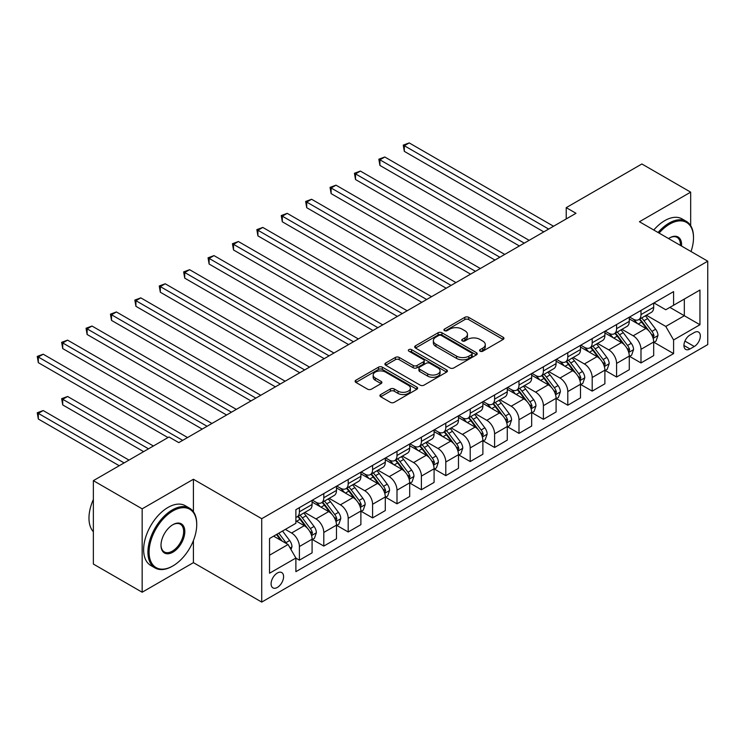 <?xml version="1.0" encoding="UTF-8"?>
<svg xmlns="http://www.w3.org/2000/svg" width="745" height="745" viewBox="0 0 745 745"><rect width="100%" height="100%" fill="white"/><g stroke="black" fill="none" stroke-linecap="round" stroke-linejoin="round"><path stroke-width="1.12" d="M480.106 351.202A1.9 1.099 0 0 0 482.788 351.202L503.145 339.45A2.71 1.565 0 0 0 503.946 338.342A2.71 1.565 0 0 0 503.145 337.243L468.661 317.323A2.71 1.565 0 0 0 464.824 317.323L444.467 329.085A1.9 1.099 0 0 0 443.918 329.858A1.9 1.099 0 0 0 444.467 330.631A1.9 1.099 0 0 0 447.149 330.631L449.784 329.104A8.67 5.01 0 0 1 462.049 329.104L464.927 330.771A8.67 5.01 0 0 1 467.46 334.309A8.67 5.01 0 0 1 464.927 337.848L462.291 339.366A1.9 1.099 0 0 0 461.732 340.139A1.9 1.099 0 0 0 462.291 340.921A1.9 1.099 0 0 0 464.973 340.921L467.609 339.394A8.67 5.01 0 0 1 479.873 339.394L482.741 341.052A8.67 5.01 0 0 1 485.284 344.59A8.67 5.01 0 0 1 482.741 348.138L480.106 349.656A1.9 1.099 0 0 0 479.557 350.429A1.9 1.099 0 0 0 480.106 351.202L480.106 349.656M277.345 587.442A8.838 5.103 120 0 0 283.109 579.657A8.838 5.103 120 0 0 281.759 572.579A8.838 5.103 120 0 0 277.345 573.017A8.838 5.103 120 0 0 271.571 580.802A8.838 5.103 120 0 0 272.921 587.88A8.838 5.103 120 0 0 277.345 587.442M380.714 394.543A2.71 1.565 0 0 0 379.922 395.642A2.71 1.565 0 0 0 380.714 396.75L390.389 402.337A2.71 1.565 0 0 0 394.226 402.337L416.837 389.281A2.71 1.565 0 0 0 417.628 388.182A2.71 1.565 0 0 0 416.837 387.074L382.343 367.164A2.71 1.565 0 0 0 378.516 367.164L355.905 380.211A2.71 1.565 0 0 0 355.114 381.319A2.71 1.565 0 0 0 355.905 382.427L367.592 389.179A2.71 1.565 0 0 0 371.42 389.179L381.095 383.591A2.71 1.565 0 0 0 381.896 382.483A2.71 1.565 0 0 0 381.095 381.375L375.303 378.032A7.245 4.181 0 0 1 373.18 375.07A7.245 4.181 0 0 1 377.659 371.206A7.245 4.181 0 0 1 385.556 372.109L408.26 385.221A7.245 4.181 0 0 1 410.383 388.182A7.245 4.181 0 0 1 405.904 392.047A7.245 4.181 0 0 1 398.007 391.134L394.226 388.955A2.71 1.565 0 0 0 390.389 388.955L380.714 394.543L380.714 396.75M193.411 479.249L142.165 508.835L93.367 480.655L93.367 564.058L142.165 592.228L193.411 562.643L261.728 602.09L261.728 518.697L193.411 479.249L193.411 511.722M690.671 225.642L690.671 192.154L639.433 221.74L707.75 261.188L261.728 518.697M690.671 192.154L641.873 163.984L566.228 207.65L566.228 218.928M93.367 480.655L169.003 436.989L178.772 442.623L575.997 213.284L566.228 207.65M449.98 367.937A2.71 1.565 0 0 0 453.807 367.937L476.418 354.881A2.71 1.565 0 0 0 477.21 353.773A2.71 1.565 0 0 0 476.418 352.674L441.934 332.754A2.71 1.565 0 0 0 438.097 332.754L415.496 345.81A2.71 1.565 0 0 0 414.695 346.919A2.71 1.565 0 0 0 415.496 348.027L449.98 367.937M409.638 351.612A1.9 1.099 0 0 1 411.566 351.882L411.566 349.629L446.628 369.874A2.71 1.565 0 0 1 447.419 370.982A2.71 1.565 0 0 1 446.628 372.081L424.017 385.137A2.71 1.565 0 0 1 420.189 385.137L385.696 365.227L385.696 363.011A2.71 1.565 0 0 0 384.904 364.119A2.71 1.565 0 0 0 385.696 365.227M385.696 363.011L395.372 357.423A2.71 1.565 0 0 1 399.208 357.423L413.196 365.506A2.71 1.565 0 0 0 417.023 365.506L423.439 361.8A2.71 1.565 0 0 0 424.24 360.692A2.71 1.565 0 0 0 423.439 359.584L408.884 351.174A1.9 1.099 0 0 1 408.325 350.401A1.9 1.099 0 0 1 409.499 349.386A1.9 1.099 0 0 1 411.566 349.629M694.284 332.521L689.991 334.999A8.558 4.945 120 0 0 684.394 342.542A8.558 4.945 120 0 0 685.707 349.396A8.558 4.945 120 0 0 689.991 348.977L694.284 346.5A8.558 4.945 120 0 0 699.872 338.956A8.558 4.945 120 0 0 698.559 332.093A8.558 4.945 120 0 0 694.284 332.521M261.728 602.09L707.75 344.581L707.75 261.188M653.97 302.936L665.779 309.752L673.592 305.245L673.592 291.612L295.886 509.682L295.886 523.316L269.532 538.533L269.532 573.24L295.886 558.024L295.886 571.666L673.592 353.596L673.592 339.962L665.779 326.431L646.371 315.228M673.592 305.245L699.946 290.038L699.946 324.746L673.592 339.962M142.165 508.835L142.165 592.228M669.885 307.387L684.329 315.731L684.329 299.052L699.946 290.038M665.779 326.431L684.329 315.731L699.946 324.746M269.532 555.211L288.073 544.502L273.629 536.158M295.886 558.135L299.397 560.165L299.397 546.532A11.045 6.379 -120 0 0 291.593 533.01L285.344 529.397M299.397 560.165L312.09 552.846L312.09 539.203A11.045 6.379 -120 0 0 304.277 525.681L295.886 520.839M312.379 539.492L323.796 546.076L323.796 532.442A11.045 6.379 -120 0 0 315.992 518.92L304.779 512.448M323.796 546.076L336.489 538.756L336.489 525.123A11.045 6.379 -120 0 0 328.675 511.592L312.09 502.018M336.777 525.402L348.194 531.995L348.194 518.352A11.045 6.379 -120 0 0 340.39 504.831L329.178 498.358M348.194 531.995L360.887 524.666L360.887 511.033A11.045 6.379 -120 0 0 353.074 497.511L336.489 487.928M361.176 511.312L372.593 517.905L372.593 504.272A11.045 6.379 -120 0 0 364.789 490.75L353.577 484.278M372.593 517.905L385.286 510.576L385.286 496.943A11.045 6.379 -120 0 0 377.473 483.421L360.887 473.839M385.575 497.222L397.001 503.816L397.001 490.182A11.045 6.379 -120 0 0 389.188 476.66L377.976 470.188M397.001 503.816L409.685 496.496L409.685 482.853A11.045 6.379 -120 0 0 401.881 469.331L385.286 459.758M409.974 483.142L421.4 489.735L421.4 476.092A11.045 6.379 -120 0 0 413.587 462.571L402.375 456.098M421.4 489.735L434.084 482.406L434.084 468.773A11.045 6.379 -120 0 0 426.28 455.251L409.685 445.668M434.382 469.052L445.799 475.645L445.799 462.012A11.045 6.379 -120 0 0 437.986 448.481L426.773 442.008M445.799 475.645L458.482 468.316L458.482 454.683A11.045 6.379 -120 0 0 450.678 441.161L434.084 431.579M458.78 454.962L470.197 461.555L470.197 447.922A11.045 6.379 -120 0 0 462.384 434.4L451.181 427.928M470.197 461.555L482.881 454.236L482.881 440.593A11.045 6.379 -120 0 0 475.077 427.071L458.482 417.498M483.179 440.882L494.596 447.475L494.596 433.832A11.045 6.379 -120 0 0 486.783 420.31L475.58 413.838M494.596 447.475L507.28 440.146L507.28 426.512A11.045 6.379 -120 0 0 499.476 412.981L482.881 403.408M507.578 426.792L518.995 433.385L518.995 419.752A11.045 6.379 -120 0 0 511.191 406.221L499.979 399.748M518.995 433.385L531.679 426.056L531.679 412.423A11.045 6.379 -120 0 0 523.875 398.901L507.28 389.318M531.977 412.702L543.394 419.295L543.394 405.662A11.045 6.379 -120 0 0 535.59 392.14L524.378 385.668M543.394 419.295L556.087 411.976L556.087 398.333A11.045 6.379 -120 0 0 548.273 384.811L531.679 375.229M556.375 398.622L567.792 405.215L567.792 391.572A11.045 6.379 -120 0 0 559.989 378.05L548.776 371.578M567.792 405.215L580.485 397.886L580.485 384.252A11.045 6.379 -120 0 0 572.672 370.721L556.087 361.148M580.774 384.532L592.191 391.125L592.191 377.492A11.045 6.379 -120 0 0 584.387 363.96L573.175 357.488M592.191 391.125L604.884 383.796L604.884 370.163A11.045 6.379 -120 0 0 597.071 356.641L580.485 347.058M605.173 370.442L616.59 377.035L616.59 363.402A11.045 6.379 -120 0 0 608.786 349.88L597.574 343.408M616.59 377.035L629.283 369.716L629.283 356.073A11.045 6.379 -120 0 0 621.47 342.551L604.884 332.968M629.572 356.352L640.989 362.945L640.989 349.312A11.045 6.379 -120 0 0 633.185 335.79L621.973 329.318M640.989 362.945L653.682 355.626L653.682 341.992A11.045 6.379 -120 0 0 645.868 328.461L629.283 318.888M629.572 317.025L633.185 319.111A11.045 6.379 -120 0 0 638.707 319.661A11.045 6.379 -120 0 0 640.989 314.604L640.989 310.432M605.173 331.115L608.786 333.201A11.045 6.379 -120 0 0 614.308 333.741A11.045 6.379 -120 0 0 616.59 328.685L616.59 324.522M580.774 345.196L584.387 347.282A11.045 6.379 -120 0 0 589.91 347.831A11.045 6.379 -120 0 0 592.191 342.774L592.191 338.603M556.375 359.286L559.989 361.372A11.045 6.379 -120 0 0 565.511 361.921A11.045 6.379 -120 0 0 567.792 356.864L567.792 352.692M531.977 373.375L535.59 375.461A11.045 6.379 -120 0 0 541.112 376.002A11.045 6.379 -120 0 0 543.394 370.954L543.394 366.782M507.578 387.456L511.191 389.542A11.045 6.379 -120 0 0 516.704 390.091A11.045 6.379 -120 0 0 518.995 385.035L518.995 380.863M483.179 401.546L486.783 403.632A11.045 6.379 -120 0 0 492.305 404.181A11.045 6.379 -120 0 0 494.596 399.124L494.596 394.952M458.78 415.635L462.384 417.721A11.045 6.379 -120 0 0 467.907 418.262A11.045 6.379 -120 0 0 470.197 413.214L470.197 409.042M434.382 429.725L437.986 431.802A11.045 6.379 -120 0 0 443.508 432.351A11.045 6.379 -120 0 0 445.799 427.295L445.799 423.132M409.974 443.806L413.587 445.892A11.045 6.379 -120 0 0 419.109 446.441A11.045 6.379 -120 0 0 421.4 441.385L421.4 437.213M385.575 457.896L389.188 459.982A11.045 6.379 -120 0 0 394.71 460.531A11.045 6.379 -120 0 0 397.001 455.474L397.001 451.302M361.176 471.985L364.789 474.062A11.045 6.379 -120 0 0 370.312 474.612A11.045 6.379 -120 0 0 372.593 469.555L372.593 465.392M336.777 486.066L340.39 488.152A11.045 6.379 -120 0 0 345.913 488.701A11.045 6.379 -120 0 0 348.194 483.645L348.194 479.473M312.379 500.156L315.992 502.242A11.045 6.379 -120 0 0 321.514 502.791A11.045 6.379 -120 0 0 323.796 497.735L323.796 493.562M653.97 342.272L673.592 353.596M638.707 319.661L651.391 312.332A11.045 6.379 -120 0 0 653.682 307.275L653.682 303.103M614.308 333.741L626.992 326.422A11.045 6.379 -120 0 0 629.283 321.365L629.283 317.193M589.91 347.831L602.593 340.502A11.045 6.379 -120 0 0 604.884 335.455L604.884 331.283M565.511 361.921L578.195 354.592A11.045 6.379 -120 0 0 580.485 349.535L580.485 345.363M541.112 376.002L553.796 368.682A11.045 6.379 -120 0 0 556.087 363.625L556.087 359.453M516.704 390.091L529.397 382.762A11.045 6.379 -120 0 0 531.679 377.715L531.679 373.543M492.305 404.181L504.998 396.852A11.045 6.379 -120 0 0 507.28 391.796L507.28 387.633M467.907 418.262L480.6 410.942A11.045 6.379 -120 0 0 482.881 405.885L482.881 401.713M443.508 432.351L456.201 425.032A11.045 6.379 -120 0 0 458.482 419.975L458.482 415.803M419.109 446.441L431.802 439.112A11.045 6.379 -120 0 0 434.084 434.056L434.084 429.893M394.71 460.531L407.394 453.202A11.045 6.379 -120 0 0 409.685 448.145L409.685 443.973M370.312 474.612L382.995 467.292A11.045 6.379 -120 0 0 385.286 462.235L385.286 458.063M345.913 488.701L358.596 481.372A11.045 6.379 -120 0 0 360.887 476.325L360.887 472.153M321.514 502.791L334.198 495.462A11.045 6.379 -120 0 0 336.489 490.406L336.489 486.234M295.886 517.319A11.045 6.379 -120 0 0 297.115 516.872L309.799 509.552A11.045 6.379 -120 0 0 312.09 504.495L312.09 500.323M297.115 516.872A11.045 6.379 -120 0 0 299.397 511.824L299.397 507.652M288.073 544.502L295.886 558.024M193.411 562.643L193.411 540.581M480.87 351.472L482.741 350.392A8.67 5.01 0 0 0 485.284 346.853L485.284 344.59M467.46 334.309L467.46 336.563A8.67 5.01 0 0 1 464.927 340.102L463.045 341.182M503.108 339.469L468.661 319.577A2.71 1.565 0 0 0 464.824 319.577L445.231 330.901M476.381 354.899L441.934 335.017A2.71 1.565 0 0 0 438.097 335.017L415.524 348.045M471.632 354.555A1.9 1.099 0 0 0 472.181 353.773A1.9 1.099 0 0 0 471.632 353L441.357 335.52A1.9 1.099 0 0 0 438.675 335.52L435.899 337.131A8.67 5.01 0 0 0 433.357 340.67A8.67 5.01 0 0 0 435.899 344.209L456.592 356.157A8.67 5.01 0 0 0 468.847 356.157L471.632 354.555L471.632 356.808A1.9 1.099 0 0 0 472.181 356.026L472.181 353.773M433.357 340.67L433.357 342.923A8.67 5.01 0 0 0 435.899 346.462L435.899 344.209M471.632 356.808L468.847 358.41A8.67 5.01 0 0 1 456.592 358.41L435.899 346.462M385.733 365.246L395.372 359.677L395.372 357.423M424.24 360.692L424.24 362.945A2.71 1.565 0 0 1 423.439 364.054L417.023 367.76A2.71 1.565 0 0 1 413.196 367.76L399.208 359.677A2.71 1.565 0 0 0 395.372 359.677M411.566 351.882L446.59 372.109M427.704 373.878A7.245 4.181 0 0 0 435.601 374.791A7.245 4.181 0 0 0 440.081 370.926A7.245 4.181 0 0 0 437.958 367.965L429.958 363.346A2.71 1.565 0 0 0 426.121 363.346L419.705 367.052A2.71 1.565 0 0 0 418.913 368.16A2.71 1.565 0 0 0 419.705 369.259L427.704 373.878L427.704 376.132A7.245 4.181 0 0 0 435.601 377.045A7.245 4.181 0 0 0 440.081 373.18L440.081 370.926M418.913 368.16L418.913 370.414A2.71 1.565 0 0 0 419.705 371.513L419.705 369.259M427.704 376.132L419.705 371.513M410.383 388.182L410.383 390.436A7.245 4.181 0 0 1 405.904 394.301A7.245 4.181 0 0 1 398.007 393.388L394.226 391.209A2.71 1.565 0 0 0 390.389 391.209L380.751 396.768M373.18 375.07L373.18 377.324A7.245 4.181 0 0 0 375.303 380.285L375.303 378.032M381.067 383.61L375.303 380.285M416.8 389.309L382.343 369.418A2.71 1.565 0 0 0 378.516 369.418L355.942 382.446M653.682 342.439L656.019 341.089L657.975 335.455A7.32 4.228 -120 0 0 655.637 329.225L647.666 318.571A21.121 12.19 -120 0 0 645.356 315.815M637.431 323.591A21.121 12.19 -120 0 0 633.101 319.065M653.011 337.96L654.026 335.762A7.32 4.228 -120 0 0 651.931 331.367L643.959 320.713A21.121 12.19 -120 0 0 641.65 317.957M639.685 319.093A17.526 10.123 60 0 1 642.562 322.362L649.314 331.376M404.321 207.715L494.987 260.061L355.514 179.536L355.514 173.902L360.394 171.08L504.747 254.427M639.312 319.307A21.121 12.19 60 0 1 641.613 322.073L646.911 329.15M548.665 229.069L404.321 145.731L409.201 142.91L553.544 226.247M543.785 231.881L404.321 151.365L404.321 145.731L403.241 145.107L409.201 142.91M404.321 151.365L403.241 145.107M629.283 356.529L631.62 355.169L633.576 349.535A7.32 4.228 -120 0 0 631.239 343.305L623.267 332.661A21.121 12.19 -120 0 0 620.957 329.905M613.033 337.671A21.121 12.19 -120 0 0 608.702 333.155M628.612 352.04L629.627 349.852A7.32 4.228 -120 0 0 627.532 345.447L619.551 334.803A21.121 12.19 -120 0 0 617.251 332.047M615.286 333.183A17.526 10.123 60 0 1 618.164 336.451L624.915 345.457M379.922 221.796L470.589 274.141L331.115 193.625L331.115 187.991L335.995 185.17L480.348 268.507M614.904 333.397A21.121 12.19 60 0 1 617.214 336.153L622.513 343.231M604.884 370.61L607.222 369.259L609.177 363.625A7.32 4.228 -120 0 0 606.84 357.395L598.868 346.751A21.121 12.19 -120 0 0 596.559 343.985M588.625 351.761A21.121 12.19 -120 0 0 584.304 347.235M604.214 366.13L605.229 363.933A7.32 4.228 -120 0 0 603.133 359.537L595.153 348.893A21.121 12.19 -120 0 0 592.852 346.127M590.887 347.263A17.526 10.123 60 0 1 593.765 350.541L600.517 359.546M355.514 235.886L446.19 288.231L306.716 207.706L306.716 202.072L311.596 199.26L455.949 282.597M590.506 347.487A21.121 12.19 60 0 1 592.815 350.243L598.114 357.321M580.485 384.699L582.823 383.349L584.778 377.715A7.32 4.228 -120 0 0 582.441 371.485L574.47 360.831A21.121 12.19 -120 0 0 572.16 358.075M564.226 365.851A21.121 12.19 -120 0 0 559.905 361.325M579.815 380.22L580.83 378.022A7.32 4.228 -120 0 0 578.735 373.627L570.754 362.973A21.121 12.19 -120 0 0 568.454 360.217M566.489 361.353A17.526 10.123 60 0 1 569.366 364.622L576.118 373.636M331.115 249.975L421.782 302.321M566.107 361.567A21.121 12.19 60 0 1 568.416 364.333L573.715 371.41M524.266 243.149L379.922 159.812L384.802 156.999L529.146 240.337M519.386 245.971L379.922 165.446L379.922 159.812L378.842 159.197L384.802 156.999M379.922 165.446L378.842 159.197M499.867 257.239L354.443 173.278L360.394 171.08M355.514 179.536L354.443 173.278M475.468 271.329L330.044 187.368L335.995 185.17M331.115 193.625L330.044 187.368M556.087 398.789L558.424 397.43L560.38 391.796A7.32 4.228 -120 0 0 558.042 385.565L550.061 374.921A21.121 12.19 -120 0 0 547.761 372.165M539.827 379.941A21.121 12.19 -120 0 0 535.506 375.415M555.416 394.31L556.431 392.112A7.32 4.228 -120 0 0 554.336 387.707L546.355 377.063A21.121 12.19 -120 0 0 544.055 374.307M542.09 375.443A17.526 10.123 60 0 1 544.968 378.711L551.719 387.717M306.716 264.056L397.383 316.401L257.919 235.886L257.919 230.252L262.799 227.43L407.152 310.767M541.708 375.657A21.121 12.19 60 0 1 544.018 378.413L549.316 385.491M451.07 285.41L305.646 201.457L311.596 199.26M306.716 207.706L305.646 201.457M691.015 251.521A33.674 19.444 120 0 0 693.502 237.86A33.674 19.444 120 0 0 669.69 224.105A33.674 19.444 120 0 0 659.092 233.092M658.068 232.505A34.503 19.919 -60 0 1 669.103 223.09A34.503 19.919 -60 0 1 686.35 221.386A34.503 19.919 -60 0 1 693.502 237.18L693.502 237.86M668.572 238.558A16.837 9.722 -60 0 1 669.69 237.86L669.69 237.86A16.837 9.722 -60 0 1 681.545 246.055M653.775 230.028A34.503 19.919 -60 0 1 664.81 220.613A34.503 19.919 -60 0 1 682.057 218.909L686.35 221.386M680.409 245.403A16.008 9.247 120 0 0 677.103 237.404A16.008 9.247 120 0 0 669.392 238.028M172.328 566.256L172.915 565.911A33.674 19.444 120 0 0 196.727 524.666A33.674 19.444 120 0 0 172.915 510.921A33.674 19.444 120 0 0 149.093 552.166A33.674 19.444 120 0 0 172.915 565.911L172.328 566.256A34.503 19.919 -60 0 1 155.072 567.96A34.503 19.919 -60 0 1 149.782 540.311A34.503 19.919 -60 0 1 172.328 509.906A34.503 19.919 -60 0 1 189.575 508.192A34.503 19.919 -60 0 1 196.727 523.986L196.727 524.666M172.915 552.166A16.837 9.722 -60 0 1 161.004 545.293A16.837 9.722 -60 0 1 172.915 524.666L172.915 524.666A16.837 9.722 -60 0 1 184.816 531.539A16.837 9.722 -60 0 1 172.915 552.166M161.004 544.949A16.008 9.247 120 0 0 164.319 551.943A16.008 9.247 120 0 0 172.328 551.151A16.008 9.247 120 0 0 182.786 537.043A16.008 9.247 120 0 0 180.327 524.21A16.008 9.247 120 0 0 172.617 524.843M155.072 567.96L150.779 565.483A34.503 19.919 -60 0 1 145.489 537.834A34.503 19.919 -60 0 1 168.035 507.429A34.503 19.919 -60 0 1 185.282 505.715L189.575 508.192M93.367 531.725A34.503 19.919 -60 0 1 93.367 499.467M531.679 412.87L534.025 411.519L535.972 405.885A7.32 4.228 -120 0 0 533.644 399.655L525.663 389.011A21.121 12.19 -120 0 0 523.363 386.255M515.428 394.021A21.121 12.19 -120 0 0 511.107 389.495M531.017 408.39L532.023 406.202A7.32 4.228 -120 0 0 529.937 401.797L521.956 391.153A21.121 12.19 -120 0 0 519.656 388.387M517.691 389.523A17.526 10.123 60 0 1 520.569 392.801L527.311 401.806M282.318 278.146L372.984 330.491L233.52 249.975L233.52 244.332L238.4 241.52L382.744 324.857M517.309 389.747A21.121 12.19 60 0 1 519.619 392.503L524.918 399.581M507.28 426.96L509.627 425.609L511.573 419.975A7.32 4.228 -120 0 0 509.245 413.745L501.264 403.101A21.121 12.19 -120 0 0 498.964 400.335M491.029 408.111A21.121 12.19 -120 0 0 486.709 403.585M506.619 422.48L507.624 420.282A7.32 4.228 -120 0 0 505.529 415.887L497.558 405.243A21.121 12.19 -120 0 0 495.257 402.477M493.292 403.613A17.526 10.123 60 0 1 496.17 406.882L502.912 415.896M257.919 292.236L348.586 344.581L209.121 264.056L209.121 258.422L214.001 255.61L358.345 338.947M492.911 403.827A21.121 12.19 60 0 1 495.22 406.593L500.519 413.671M482.881 441.049L485.228 439.699L487.174 434.056A7.32 4.228 -120 0 0 484.846 427.835L476.865 417.181A21.121 12.19 -120 0 0 474.565 414.425M466.631 422.201A21.121 12.19 -120 0 0 462.31 417.675M482.22 436.57L483.226 434.372A7.32 4.228 -120 0 0 481.13 429.967L473.159 419.323A21.121 12.19 -120 0 0 470.859 416.567M468.884 417.703A17.526 10.123 60 0 1 471.762 420.972L478.514 429.977M233.52 306.316L324.187 358.671L184.723 278.146L184.723 272.512L189.602 269.69L333.946 353.028M468.512 417.917A21.121 12.19 60 0 1 470.812 420.674L476.12 427.751M458.482 455.13L460.829 453.779L462.775 448.145A7.32 4.228 -120 0 0 460.447 441.915L452.466 431.271A21.121 12.19 -120 0 0 450.166 428.515M442.232 436.281A21.121 12.19 -120 0 0 437.911 431.755M457.821 450.651L458.827 448.462A7.32 4.228 -120 0 0 456.732 444.057L448.76 433.413A21.121 12.19 -120 0 0 446.451 430.657M444.486 431.783A17.526 10.123 60 0 1 447.363 435.061L454.115 444.067M209.121 320.406L299.788 372.751L160.324 292.236L160.324 286.601L165.204 283.78L309.548 367.117M444.113 432.007A21.121 12.19 60 0 1 446.413 434.763L451.721 441.841M434.084 469.22L436.43 467.869L438.377 462.235A7.32 4.228 -120 0 0 436.039 456.005L428.068 445.361A21.121 12.19 -120 0 0 425.767 442.595M417.833 450.371A21.121 12.19 -120 0 0 413.512 445.845M433.422 464.74L434.428 462.543A7.32 4.228 -120 0 0 432.333 458.147L424.361 447.503A21.121 12.19 -120 0 0 422.052 444.737M420.087 445.873A17.526 10.123 60 0 1 422.964 449.142L429.716 458.156M184.723 334.496L275.389 386.841L135.925 306.316L135.925 300.682L140.805 297.87L285.149 381.207M419.714 446.087A21.121 12.19 60 0 1 422.015 448.853L427.323 455.931M426.671 299.499L282.318 216.162L287.197 213.349L431.551 296.687M421.791 302.321L282.318 221.796L282.318 216.162L281.247 215.547L287.197 213.349M282.318 221.796L281.247 215.547M402.263 313.589L256.848 229.628L262.799 227.43M257.919 235.886L256.848 229.628M377.864 327.679L232.449 243.717L238.4 241.52M233.52 249.975L232.449 243.717M353.465 341.759L208.051 257.807L214.001 255.61M209.121 264.056L208.051 257.807M329.067 355.849L183.652 271.888L189.602 269.69M184.723 278.146L183.652 271.888M409.685 483.309L412.032 481.959L413.978 476.325A7.32 4.228 -120 0 0 411.64 470.095L403.669 459.442A21.121 12.19 -120 0 0 401.359 456.685M393.435 464.461A21.121 12.19 -120 0 0 389.104 459.935M409.014 478.83L410.029 476.632A7.32 4.228 -120 0 0 407.934 472.237L399.963 461.583A21.121 12.19 -120 0 0 397.653 458.827M395.688 459.963A17.526 10.123 60 0 1 398.566 463.232L405.317 472.246M160.324 348.576L250.99 400.931L111.527 320.406L111.527 314.772L116.406 311.95L260.75 395.288M395.316 460.177A21.121 12.19 60 0 1 397.616 462.934L402.924 470.021M304.668 369.939L159.244 285.978L165.204 283.78M160.324 292.236L159.244 285.978M385.286 497.399L387.624 496.04L389.579 490.406A7.32 4.228 -120 0 0 387.242 484.175L379.27 473.531A21.121 12.19 -120 0 0 376.961 470.775M369.036 478.541A21.121 12.19 -120 0 0 364.705 474.025M384.616 492.911L385.631 490.722A7.32 4.228 -120 0 0 383.535 486.317L375.564 475.673A21.121 12.19 -120 0 0 373.254 472.917M371.289 474.044A17.526 10.123 60 0 1 374.167 477.321L380.919 486.327M135.925 362.666L226.592 415.012L87.118 334.496L87.118 328.862L91.998 326.04L236.351 409.378M370.917 474.267A21.121 12.19 60 0 1 373.217 477.024L378.516 484.101M280.269 384.02L134.845 300.067L140.805 297.87M135.925 306.316L134.845 300.067M360.887 511.48L363.225 510.129L365.18 504.495A7.32 4.228 -120 0 0 362.843 498.265L354.871 487.621A21.121 12.19 -120 0 0 352.562 484.855M344.637 492.631A21.121 12.19 -120 0 0 340.307 488.105M360.217 507L361.232 504.803A7.32 4.228 -120 0 0 359.137 500.407L351.165 489.763A21.121 12.19 -120 0 0 348.856 486.997M346.891 488.133A17.526 10.123 60 0 1 349.768 491.402L356.52 500.417M111.527 376.756L202.193 429.101L62.72 348.576L62.72 342.942L67.599 340.13L211.952 423.467M346.518 488.357A21.121 12.19 60 0 1 348.818 491.113L354.117 498.191M255.87 398.109L110.446 314.148L116.406 311.95M111.527 320.406L110.446 314.148M336.489 525.57L338.826 524.219L340.782 518.585A7.32 4.228 -120 0 0 338.444 512.355L330.473 501.702A21.121 12.19 -120 0 0 328.163 498.945M320.229 506.721A21.121 12.19 -120 0 0 315.908 502.195M335.818 521.09L336.833 518.893A7.32 4.228 -120 0 0 334.738 514.497L326.757 503.844A21.121 12.19 -120 0 0 324.457 501.087M322.492 502.223A17.526 10.123 60 0 1 325.369 505.492L332.121 514.506M87.118 390.846L168.035 437.557L38.321 362.666L38.321 357.032L43.201 354.21L187.554 437.557M322.11 502.437A21.121 12.19 60 0 1 324.42 505.203L329.718 512.281M231.472 412.199L86.048 328.238L91.998 326.04M87.118 334.496L86.048 328.238M312.09 539.659L314.427 538.3L316.383 532.666A7.32 4.228 -120 0 0 314.045 526.436L306.074 515.791A21.121 12.19 -120 0 0 303.764 513.035M311.419 535.18L312.434 532.982A7.32 4.228 -120 0 0 310.339 528.577L302.358 517.933A21.121 12.19 -120 0 0 300.058 515.177M298.093 516.313A17.526 10.123 60 0 1 300.971 519.582L307.722 528.587M153.395 446.004L67.599 396.48L62.72 399.292L62.72 404.926L143.627 451.638M297.711 516.527A21.121 12.19 60 0 1 300.021 519.284L305.32 526.361M62.72 404.926L61.649 398.677L148.516 448.825M61.649 398.677L67.599 396.48M207.073 426.28L61.649 342.328L67.599 340.13M62.72 348.576L61.649 342.328M291.006 549.577L291.984 546.755A7.32 4.228 -120 0 0 289.647 540.525L282.532 531.027M128.987 460.093L43.201 410.56L38.321 413.382L38.321 419.016L119.228 465.727M286.601 543.654A7.32 4.228 -120 0 0 285.94 542.667L278.816 533.169M276.991 534.221L282.104 541.056M276.479 534.519L280.818 540.311M38.321 419.016L37.25 412.758L124.108 462.906M37.25 412.758L43.201 410.56M182.674 440.37L37.25 356.408L43.201 354.21M38.321 362.666L37.25 356.408M291.593 533.01L304.277 525.681M315.992 518.92L328.675 511.592M340.39 504.831L353.074 497.511M364.789 490.75L377.473 483.421M389.188 476.66L401.881 469.331M413.587 462.571L426.28 455.251M437.986 448.481L450.678 441.161M462.384 434.4L475.077 427.071M486.783 420.31L499.476 412.981M511.191 406.221L523.875 398.901M535.59 392.14L548.273 384.811M559.989 378.05L572.672 370.721M584.387 363.96L597.071 356.641M608.786 349.88L621.47 342.551M633.185 335.79L645.868 328.461M640.989 314.604L653.682 307.275M640.989 349.312L653.682 341.992M616.59 363.402L629.283 356.073M616.59 328.685L629.283 321.365M592.191 377.492L604.884 370.163M592.191 342.774L604.884 335.455M567.792 391.572L580.485 384.252M567.792 356.864L580.485 349.535M543.394 405.662L556.087 398.333M543.394 370.954L556.087 363.625M518.995 419.752L531.679 412.423M518.995 385.035L531.679 377.715M494.596 433.832L507.28 426.512M494.596 399.124L507.28 391.796M470.197 447.922L482.881 440.593M470.197 413.214L482.881 405.885M445.799 462.012L458.482 454.683M445.799 427.295L458.482 419.975M421.4 476.092L434.084 468.773M421.4 441.385L434.084 434.056M397.001 490.182L409.685 482.853M397.001 455.474L409.685 448.145M372.593 504.272L385.286 496.943M372.593 469.555L385.286 462.235M348.194 518.352L360.887 511.033M348.194 483.645L360.887 476.325M323.796 532.442L336.489 525.123M323.796 497.735L336.489 490.406M299.397 546.532L312.09 539.203M299.397 511.824L312.09 504.495M684.925 341.089L694.284 346.5M683.938 345.484L689.991 348.977M482.741 350.392L482.741 348.138M462.291 340.921L462.291 339.366M464.927 340.102L464.927 337.848M444.467 330.631L444.467 329.085M464.824 319.577L464.824 317.323M468.661 319.577L468.661 317.323M503.145 339.45L503.145 337.243M415.496 348.027L415.496 345.81M438.097 335.017L438.097 332.754M441.934 335.017L441.934 332.754M476.418 354.881L476.418 352.674M456.592 358.41L456.592 356.157M468.847 358.41L468.847 356.157M399.208 359.677L399.208 357.423M413.196 367.76L413.196 365.506M417.023 367.76L417.023 365.506M423.439 364.054L423.439 361.8M446.628 372.081L446.628 369.874M390.389 391.209L390.389 388.955M394.226 391.209L394.226 388.955M398.007 393.388L398.007 391.134M381.095 383.591L381.095 381.375M355.905 382.427L355.905 380.211M378.516 369.418L378.516 367.164M382.343 369.418L382.343 367.164M416.837 389.281L416.837 387.074M653.132 338.36L657.928 335.595M643.959 320.713L647.666 318.571M638.204 324.038L641.613 322.073M651.931 331.367L655.637 329.225M651.354 334.216L654.026 335.762M628.733 352.45L633.529 349.675M619.551 334.803L623.267 332.661M613.806 338.128L617.214 336.153M627.532 345.447L631.239 343.305M626.955 348.306L629.627 349.852M604.335 366.531L609.131 363.765M595.153 348.893L598.868 346.751M589.407 352.208L592.815 350.243M603.133 359.537L606.84 357.395M602.556 362.396L605.229 363.933M579.936 380.621L584.732 377.855M570.754 362.973L574.47 360.831M565.008 366.298L568.416 364.333M578.735 373.627L582.441 371.485M578.157 376.476L580.83 378.022M555.537 394.71L560.324 391.945M546.355 377.063L550.061 374.921M540.609 380.388L544.018 378.413M554.336 387.707L558.042 385.565M553.749 390.566L556.431 392.112M531.138 408.791L535.925 406.025M521.956 391.153L525.663 389.011M516.211 394.468L519.619 392.503M529.937 401.797L533.644 399.655M529.35 404.656L532.023 406.202M506.74 422.881L511.526 420.115M497.558 405.243L501.264 403.101M491.802 408.558L495.22 406.593M505.529 415.887L509.245 413.745M504.952 418.737L507.624 420.282M482.341 436.97L487.128 434.205M473.159 419.323L476.865 417.181M467.404 422.648L470.812 420.674M481.13 429.967L484.846 427.835M480.553 432.826L483.226 434.372M457.942 451.051L462.729 448.285M448.76 433.413L452.466 431.271M443.005 436.728L446.413 434.763M456.732 444.057L460.447 441.915M456.154 446.916L458.827 448.462M433.534 465.141L438.33 462.375M424.361 447.503L428.068 445.361M418.606 450.818L422.015 448.853M432.333 458.147L436.039 456.005M431.755 461.006L434.428 462.543M409.135 479.231L413.931 476.465M399.963 461.583L403.669 459.442M394.207 464.908L397.616 462.934M407.934 472.237L411.64 470.095M407.357 475.087L410.029 476.632M384.737 493.311L389.533 490.545M375.564 475.673L379.27 473.531M369.809 478.998L373.217 477.024M383.535 486.317L387.242 484.175M382.958 489.176L385.631 490.722M360.338 507.401L365.134 504.635M351.165 489.763L354.871 487.621M345.41 493.078L348.818 491.113M359.137 500.407L362.843 498.265M358.559 503.266L361.232 504.803M335.939 521.491L340.735 518.725M326.757 503.844L330.473 501.702M321.011 507.168L324.42 505.203M334.738 514.497L338.444 512.355M334.16 517.347L336.833 518.893M311.54 535.581L316.336 532.805M302.358 517.933L306.074 515.791M296.612 521.258L300.021 519.284M310.339 528.577L314.045 526.436M309.762 531.436L312.434 532.982M290.075 547.966L291.928 546.895M285.94 542.667L289.647 540.525"/></g></svg>
